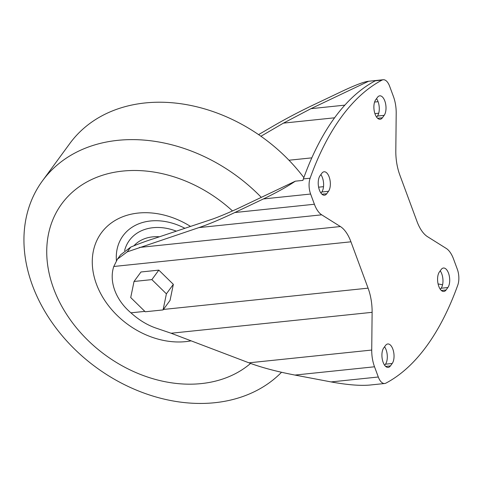 <?xml version="1.0" encoding="UTF-8"?>
<svg xmlns="http://www.w3.org/2000/svg" width="483" height="483" viewBox="0 0 483 483"><rect width="100%" height="100%" fill="white"/><g stroke="black" fill="none" stroke-linecap="round" stroke-linejoin="round"><path stroke-width="0.72" d="M416.986 221.425L399.846 175.081A34.915 16.814 84.1 0 1 395.812 150.907L396.199 113.185A24.168 11.64 84.1 0 0 393.41 96.449L389.624 86.234A13.427 6.466 84.1 0 0 383.206 79.737A13.427 6.466 84.1 0 0 382.017 80.106A326.756 157.373 84.1 0 0 310.11 178.215A13.427 6.466 84.1 0 0 310.617 194.033L314.397 204.249A24.168 11.64 84.1 0 0 321.708 214.826L340.382 226.539A34.915 16.814 84.1 0 1 350.942 241.808L368.082 288.152A34.915 16.814 84.1 0 1 372.115 312.326L371.729 350.054A24.168 11.64 84.1 0 0 374.524 366.784L378.304 377.006A13.427 6.466 84.1 0 0 384.722 383.502A13.427 6.466 84.1 0 0 385.911 383.134A326.756 157.373 84.1 0 0 457.818 285.024A13.427 6.466 84.1 0 0 457.31 269.206L453.531 258.985A24.168 11.64 84.1 0 0 446.22 248.413L427.546 236.7A34.915 16.814 84.1 0 1 416.986 221.425M384.722 383.502L369.561 385.078C359.865 385.887 347.035 384.83 331.066 381.92L294.95 375.068C276.693 371.554 261.357 367.472 248.95 362.824L171.115 333.24L155.351 327.866C146.796 324.799 138.651 319.788 130.929 312.827A46.706 36.14 -143.8 0 1 113.783 266.483L117.454 259.123L127.24 251.86L198.924 227.596C208.427 224.39 220.393 219.367 234.829 212.526L263.38 198.948C276.699 192.53 287.343 186.613 295.312 181.185L302.932 180.394A13.427 6.466 84.1 0 1 303.378 178.915A326.756 157.373 84.1 0 1 375.285 80.806A13.427 6.466 84.1 0 1 376.16 80.486L368.052 81.313C363.433 81.995 354.878 85.274 342.393 91.148L313.835 104.726C299.345 111.645 285.87 118.721 273.42 125.96L258.586 134.612M163.079 309.917L170.034 300.432L173.349 284.348L158.822 270.124L140.982 271.983L134.032 281.468L130.718 297.552L145.238 311.776L163.079 309.917L166.4 293.839L151.873 279.615L134.032 281.468M117.454 259.123L120.617 254.807L130.742 247.079C139.828 243.378 147.496 240.582 153.745 238.687L213.287 218.835C220.308 216.245 228.453 212.828 237.721 208.584L295.312 181.185M438.087 283.932L442.579 284.783M323.519 186.667L318.623 187.181M378.732 113.209L374.905 113.608M334.568 117.804L283.443 123.123L260.935 136.248M311.801 157.856L288.967 160.229M344.814 105.149L310.943 108.675L283.443 123.123M378.086 101.69L374.591 102.052M368.541 81.277L310.943 108.675M328.518 191.292A10.554 5.084 84.1 0 0 329.823 179.223A10.554 5.084 84.1 0 0 324.093 171.779A10.554 5.084 84.1 0 0 321.847 173.252L320.048 175.703A10.554 5.084 84.1 0 0 318.744 187.772A10.554 5.084 84.1 0 0 324.479 195.217A10.554 5.084 84.1 0 0 326.725 193.743L328.518 191.292L321.787 191.993A10.554 5.084 84.1 0 0 320.863 174.592M377.513 97.3L375.714 99.752A10.554 5.084 84.1 0 0 374.41 111.821A10.554 5.084 84.1 0 0 380.145 119.265A10.554 5.084 84.1 0 0 382.385 117.792L384.184 115.34A10.554 5.084 84.1 0 0 385.488 103.271A10.554 5.084 84.1 0 0 379.753 95.827A10.554 5.084 84.1 0 0 377.513 97.3M392.214 363.482A10.554 5.084 84.1 0 0 393.518 351.413A10.554 5.084 84.1 0 0 387.783 343.968A10.554 5.084 84.1 0 0 385.543 345.442L383.744 347.893A10.554 5.084 84.1 0 0 382.439 359.962A10.554 5.084 84.1 0 0 388.175 367.406A10.554 5.084 84.1 0 0 390.415 365.933L392.214 363.482L385.482 364.182A10.554 5.084 84.1 0 0 384.559 346.788M441.208 269.496L439.409 271.941A10.554 5.084 84.1 0 0 438.105 284.01A10.554 5.084 84.1 0 0 443.841 291.46A10.554 5.084 84.1 0 0 446.081 289.981L447.88 287.53A10.554 5.084 84.1 0 0 449.184 275.467A10.554 5.084 84.1 0 0 443.448 268.017A10.554 5.084 84.1 0 0 441.208 269.496M320.972 193.103L321.787 191.993M376.637 117.152L377.452 116.041A10.554 5.084 84.1 0 0 376.529 98.647M384.667 365.293L385.482 364.182M440.333 289.341L441.148 288.23A10.554 5.084 84.1 0 0 440.224 270.836M158.822 270.124L151.873 279.615M173.349 284.348L166.4 293.839M133.918 245.799A41.435 32.065 36.2 0 1 152.604 236.875A41.435 32.065 36.2 0 1 159.45 236.785M124.584 250.641A48.149 37.257 36.2 0 1 152.99 227.704A48.149 37.257 36.2 0 1 176.337 231.158M116.409 260.687A56.016 43.349 36.2 0 1 150.503 220.979A56.016 43.349 36.2 0 1 184.892 228.302M191.123 340.841A75.197 58.189 36.2 0 1 97.494 286.817A75.197 58.189 36.2 0 1 138.229 213.057A75.197 58.189 36.2 0 1 190.531 226.424M250.58 363.433A124.306 96.195 36.2 0 1 67.674 315.973A124.306 96.195 36.2 0 1 122.694 171.079A124.306 96.195 36.2 0 1 232.492 210.944M281.541 372.272A153.467 118.758 36.2 0 1 89.325 362.172A153.467 118.758 36.2 0 1 42.48 180.823A153.467 118.758 36.2 0 1 117.725 140.348A153.467 118.758 36.2 0 1 261.303 197.366M42.48 180.823L69.884 143.421A153.467 118.758 36.2 0 1 145.135 102.951A153.467 118.758 36.2 0 1 303.849 177.605M375.285 80.806L382.017 80.106M263.38 198.948L310.617 194.033M303.378 178.915L310.11 178.215M331.066 381.92L378.304 377.006M234.829 212.526L314.397 204.249M198.924 227.596L321.708 214.826M139.382 247.447L340.382 226.539M130.929 312.827L144.84 311.378M163.429 309.446L368.082 288.152M113.783 266.483L350.942 241.808M171.115 333.24L372.115 312.326M248.95 362.824L371.729 350.054M294.95 375.068L374.524 366.784M127.24 251.86L130.742 247.079M441.341 290.476L446.081 289.981M441.148 288.23L447.88 287.53M385.675 366.428L390.415 365.933M377.646 118.287L382.385 117.792M377.452 116.041L384.184 115.34M321.98 194.238L326.725 193.743M368.052 81.313L383.206 79.737"/></g></svg>
